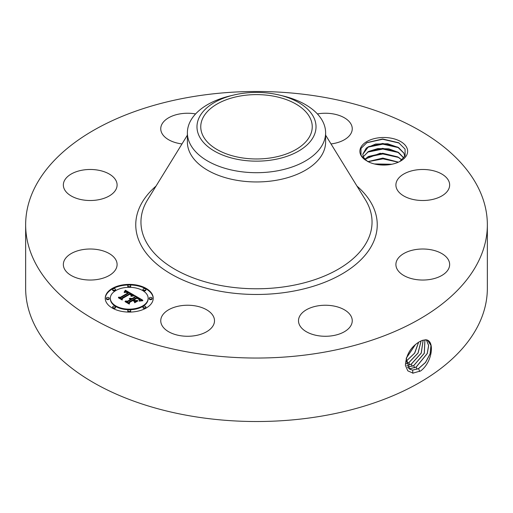 <?xml version="1.0" encoding="UTF-8"?>
<svg xmlns="http://www.w3.org/2000/svg" width="513" height="513" viewBox="0 0 513 513"><rect width="100%" height="100%" fill="white"/><g stroke="black" fill="none" stroke-linecap="round" stroke-linejoin="round"><path stroke-width="0.77" d="M191.509 96.867A230.85 133.277 180 0 1 487.35 224.758A230.85 133.277 180 0 1 321.491 352.649A230.85 133.277 180 0 1 25.65 224.758A230.85 133.277 180 0 1 191.509 96.867M487.35 224.758L487.35 288.242A230.85 133.277 180 0 1 321.491 416.133A230.85 133.277 180 0 1 25.65 288.242L25.65 224.758M419.762 341.555L419.737 341.568C410.804 346.846 406.027 354.784 405.411 365.384L407.803 370.835L412.997 373.137L420.718 370.899C432.844 361.819 434.998 339.426 425.418 339.811L421.962 340.51L419.762 341.555M406.674 147.404A23.874 13.787 180 0 1 400.647 161.031A23.874 13.787 180 0 1 369.091 162.159L364.929 159.755A23.874 13.787 180 0 1 360.851 155.163A23.874 13.787 180 0 1 377.042 138.055A23.874 13.787 180 0 1 406.674 147.404M64.433 268.889A26.875 15.518 180 0 1 63.349 264.522A26.875 15.518 180 0 1 86.402 249.164A26.875 15.518 180 0 1 116.015 260.155A26.875 15.518 180 0 1 117.099 264.522A26.875 15.518 180 0 1 94.046 279.88A26.875 15.518 180 0 1 64.433 268.889M113.809 192.433A26.875 15.518 180 0 1 83.574 200.032A26.875 15.518 180 0 1 63.349 184.994A26.875 15.518 180 0 1 66.639 177.556A26.875 15.518 180 0 1 96.874 169.957A26.875 15.518 180 0 1 117.099 184.994A26.875 15.518 180 0 1 113.809 192.433M181.993 143.935A26.875 15.518 180 0 1 160.749 128.757A26.875 15.518 180 0 1 180.057 113.873A26.875 15.518 180 0 1 195.594 113.937M317.406 113.937A26.875 15.518 180 0 1 338.259 115.143A26.875 15.518 180 0 1 352.251 128.757A26.875 15.518 180 0 1 331.007 143.935M396.985 189.361A26.875 15.518 180 0 1 395.901 184.994A26.875 15.518 180 0 1 418.954 169.636A26.875 15.518 180 0 1 448.567 180.627A26.875 15.518 180 0 1 449.651 184.994A26.875 15.518 180 0 1 426.598 200.352A26.875 15.518 180 0 1 396.985 189.361M399.191 257.084A26.875 15.518 180 0 1 429.426 249.491A26.875 15.518 180 0 1 449.651 264.522A26.875 15.518 180 0 1 446.361 271.961A26.875 15.518 180 0 1 416.126 279.559A26.875 15.518 180 0 1 395.901 264.522A26.875 15.518 180 0 1 399.191 257.084M317.81 305.87A26.875 15.518 180 0 1 352.251 320.76A26.875 15.518 180 0 1 332.943 335.649A26.875 15.518 180 0 1 298.495 320.76A26.875 15.518 180 0 1 317.81 305.87M200.512 307.14A26.875 15.518 180 0 1 214.505 320.76A26.875 15.518 180 0 1 174.741 334.373A26.875 15.518 180 0 1 160.749 320.76A26.875 15.518 180 0 1 200.512 307.14M112.27 288.434A23.996 13.857 180 0 1 138.42 285.433A23.996 13.857 180 0 1 153.233 298.233A23.996 13.857 180 0 1 146.205 308.031A23.996 13.857 180 0 1 120.055 311.032A23.996 13.857 180 0 1 105.242 298.233A23.996 13.857 180 0 1 112.27 288.434M406.181 358.35L409.618 369.148L412.644 370.117L418.582 368.616L425.54 362.479L430.176 353.758L430.997 345.467L427.804 340.497L425.36 339.869L421.962 340.51M364.929 159.755L361.024 155.285L360.979 148.449L366.942 142.62L382.64 138.978L398.678 142.755L405.052 149.059L405.142 155.708L399.839 161.48M153.227 298.528A23.996 13.857 0 0 0 138.183 285.965A23.996 13.857 0 0 0 112.27 289.024A23.996 13.857 0 0 0 105.248 298.528M409.592 369.136L412.593 370.085L418.525 368.578L425.476 362.46L430.112 353.758L430.946 345.467L427.771 340.478M367.513 161.448L363.614 157.497L362.768 154.304L366.282 148.052L375.619 144.044L387.674 143.768L398.524 147.513L403.911 153.118L404.757 156.51L403.911 153.201L397.671 147.096L382.724 143.46L368.462 146.673L362.768 154.349M325.614 132.796L325.614 142.056A69.114 39.899 180 0 1 275.956 180.339A69.114 39.899 180 0 1 187.386 142.056L187.386 132.796A69.114 39.899 0 0 0 275.956 171.085A69.114 39.899 180 0 0 322.818 144.031A69.114 39.899 0 0 0 325.614 132.796A69.114 39.899 0 0 0 283.343 96.027L279.617 95.123A59.521 34.365 0 0 0 233.383 95.123A59.521 34.365 0 0 0 199.384 117.118A59.521 34.365 0 0 0 239.744 159.767A59.521 34.365 0 0 0 313.616 136.464A59.521 34.365 0 0 0 279.617 95.123M110.333 298.233A18.904 10.914 180 0 1 115.867 290.512A18.904 10.914 180 0 1 136.471 288.146A18.904 10.914 180 0 1 148.142 298.233A18.904 10.914 180 0 1 142.608 305.953A18.904 10.914 180 0 1 122.004 308.319A18.904 10.914 180 0 1 110.333 298.233L110.333 298.822A18.904 10.914 0 0 0 122.004 308.903A18.904 10.914 0 0 0 142.608 306.537A18.904 10.914 0 0 0 148.142 298.822A18.904 10.914 0 0 0 148.135 298.528M142.954 289.473L142.954 290.063A1.456 0.84 0 0 0 143.852 290.839A1.456 0.84 0 0 0 145.435 290.659A1.456 0.84 0 0 0 145.859 290.063L145.859 289.473A1.456 0.84 180 0 1 145.435 290.069A1.456 0.84 180 0 1 143.852 290.249A1.456 0.84 180 0 1 142.954 289.473A1.456 0.84 180 0 1 143.377 288.883A1.456 0.84 180 0 1 144.961 288.697A1.456 0.84 180 0 1 145.859 289.473M142.954 306.992L142.954 307.576A1.456 0.84 0 0 0 143.852 308.351A1.456 0.84 0 0 0 145.435 308.172A1.456 0.84 0 0 0 145.859 307.576L145.859 306.992A1.456 0.84 180 0 1 145.435 307.582A1.456 0.84 180 0 1 143.852 307.768A1.456 0.84 180 0 1 142.954 306.992A1.456 0.84 180 0 1 143.377 306.396A1.456 0.84 180 0 1 144.961 306.216A1.456 0.84 180 0 1 145.859 306.992M149.232 298.233L149.232 298.822A1.456 0.84 0 0 0 150.129 299.598A1.456 0.84 0 0 0 151.72 299.412A1.456 0.84 0 0 0 152.143 298.822L152.143 298.233A1.456 0.84 180 0 1 151.72 298.829A1.456 0.84 180 0 1 150.129 299.008A1.456 0.84 180 0 1 149.232 298.233A1.456 0.84 180 0 1 149.661 297.636A1.456 0.84 180 0 1 151.245 297.457A1.456 0.84 180 0 1 152.143 298.233M112.616 306.992L112.616 307.576A1.456 0.84 0 0 0 113.514 308.351A1.456 0.84 0 0 0 115.098 308.172A1.456 0.84 0 0 0 115.521 307.576L115.521 306.992A1.456 0.84 180 0 1 115.098 307.582A1.456 0.84 180 0 1 113.514 307.768A1.456 0.84 180 0 1 112.616 306.992A1.456 0.84 180 0 1 113.04 306.396A1.456 0.84 180 0 1 114.623 306.216A1.456 0.84 180 0 1 115.521 306.992M127.782 310.615L127.782 311.205A1.456 0.84 0 0 0 128.68 311.981A1.456 0.84 0 0 0 130.264 311.801A1.456 0.84 0 0 0 130.693 311.205L130.693 310.615A1.456 0.84 180 0 1 130.264 311.211A1.456 0.84 180 0 1 128.68 311.391A1.456 0.84 180 0 1 127.782 310.615A1.456 0.84 180 0 1 128.212 310.025A1.456 0.84 180 0 1 129.795 309.839A1.456 0.84 180 0 1 130.693 310.615M112.616 289.473L112.616 290.063A1.456 0.84 0 0 0 113.514 290.839A1.456 0.84 0 0 0 115.098 290.659A1.456 0.84 0 0 0 115.521 290.063L115.521 289.473A1.456 0.84 180 0 1 115.098 290.069A1.456 0.84 180 0 1 113.514 290.249A1.456 0.84 180 0 1 112.616 289.473A1.456 0.84 180 0 1 113.04 288.883A1.456 0.84 180 0 1 114.623 288.697A1.456 0.84 180 0 1 115.521 289.473M127.782 285.85L127.782 286.434A1.456 0.84 0 0 0 128.68 287.209A1.456 0.84 0 0 0 130.264 287.03A1.456 0.84 0 0 0 130.693 286.434L130.693 285.85A1.456 0.84 180 0 1 130.264 286.44A1.456 0.84 180 0 1 128.68 286.626A1.456 0.84 180 0 1 127.782 285.85A1.456 0.84 180 0 1 128.212 285.254A1.456 0.84 180 0 1 129.795 285.074A1.456 0.84 180 0 1 130.693 285.85M106.332 298.233L106.332 298.822A1.456 0.84 0 0 0 107.23 299.598A1.456 0.84 0 0 0 108.814 299.412A1.456 0.84 0 0 0 109.237 298.822L109.237 298.233A1.456 0.84 180 0 1 108.814 298.829A1.456 0.84 180 0 1 107.23 299.008A1.456 0.84 180 0 1 106.332 298.233A1.456 0.84 180 0 1 106.755 297.636A1.456 0.84 180 0 1 108.339 297.457A1.456 0.84 180 0 1 109.237 298.233M408.515 368.263L410.259 368.623L416.158 367.128L427.291 353.515L428.669 345.525L426.463 340.01M408.489 368.244L410.201 368.584L416.101 367.09L427.22 353.508L428.611 345.525L426.431 339.997M272.191 157.671A55.744 32.184 180 0 1 200.756 126.794A55.744 32.184 180 0 1 240.809 95.912A55.744 32.184 180 0 1 312.244 126.794A55.744 32.184 180 0 1 272.191 157.671M187.386 132.796A69.114 39.899 0 0 1 190.182 121.562A69.114 39.899 180 0 1 229.657 96.027L233.383 95.123M134.316 295.308L130.995 295.982L131.501 294.654L129.975 293.564L121.844 298.156L121.914 299.13L118.522 297.174L120.427 297.271L127.808 293.013L126.031 292.256L124.268 292.525L126.07 292.096L128.365 292.692L126.249 291.705L124.14 292.166L125.358 290.217L134.316 295.308M134.316 295.847L130.95 296.322L134.316 295.847M131.181 295.373L129.879 294.212L122.415 298.515L122.203 299.996L118.413 297.809L121.991 299.643L122.132 298.419L129.86 293.955L131.129 294.789L131.181 295.373M135.002 295.7L142.697 300.143L139.26 300.727L139.485 299.226L136.868 297.489L133.399 299.489L133.855 299.752L136.913 297.982L138.876 299.162L139.241 300.201L138.69 299.265L136.9 298.207L134.034 299.861L135.156 300.509L137.599 300.471L134.489 302.26L134.477 300.83L132.777 299.855L129.039 302.01L129.026 303.112L125.384 301.009L127.557 301.15L130.744 299.31L129.327 298.81L131.296 298.996L129.398 298.399L131.918 298.637L135.047 296.828L135.002 295.7M142.806 300.727L139.151 301.118L142.8 300.58M137.875 300.932L134.675 302.779L137.875 300.932M134.31 301.458L132.79 300.58L129.616 302.413L129.308 304.1L125.012 301.618L129.09 303.741L129.34 302.356L132.803 300.355L134.297 301.221M407.553 367.064L413.677 365.609L424.257 353.284L424.892 339.869M407.579 367.096L413.735 365.641L424.328 353.29L424.931 339.869M403.911 158.094L397.671 151.995L382.724 148.36L368.462 151.572L363.275 156.792M363.262 156.754L368.417 151.515L377.78 148.584L388.796 148.847L398.524 152.412L403.911 158.017M133.515 295.437L125.358 290.807L124.672 291.923M125.358 290.217L125.358 290.807M125.243 290.441L125.243 291.025M125.114 290.653L125.114 291.243M124.992 290.858L124.992 291.448M124.864 291.057L124.864 291.647M124.73 291.249L124.73 291.839M124.601 291.435L124.601 291.955M124.467 291.615L124.467 292.006M128.365 292.692L128.365 293.276L127.808 293.372M127.917 292.852L127.917 293.442M127.808 293.013L127.808 293.596L120.427 297.861L119.644 297.816M120.427 297.271L120.427 297.861M121.87 299.105L121.844 298.156M131.565 294.911L131.45 295.289M131.559 295.001L131.559 295.584M131.533 295.09L131.533 295.68M131.501 295.187L131.501 295.777M131.386 295.392L131.386 295.866M131.309 295.501L131.309 295.892M131.206 294.885L131.206 295.321M131.129 294.789L131.129 295.257M131.014 294.68L131.014 295.058M122.363 298.874L122.03 299.9M122.132 298.419L122.132 299.008M141.819 300.22L135.022 296.302M135.047 296.828L135.047 297.418L131.918 299.226L131.264 298.976M131.918 298.637L131.918 299.226M131.668 298.528L131.668 299.111M131.424 298.431L131.424 299.021M131.174 298.361L131.174 298.919M130.924 298.31L130.924 298.778M130.674 298.277L130.674 298.675M130.424 298.258L130.424 298.598M131.296 298.996L131.296 299.586L130.744 299.682M130.943 299.194L130.943 299.784M130.802 299.117L130.802 299.707M130.744 299.31L130.744 299.9L127.557 301.74L126.531 301.676M127.557 301.15L127.557 301.74M136.548 301.073L135.156 301.093L134.034 300.451L134.034 299.861M135.156 300.509L135.156 301.093M139.26 299.63L139.26 300.163M139.17 299.483L139.17 299.855M134.034 300.233L133.399 300.079L133.399 299.489M133.855 299.752L133.855 300.342M139.639 299.72L139.562 300.099M139.626 299.836L139.626 300.426M139.6 299.964L139.6 300.554M139.504 300.246L139.504 300.663M129.539 302.83L129.148 304.01M129.34 302.356L129.34 302.946M406.803 365.57L411.253 364.121L421.199 353.117L423.122 340.132M406.815 365.609L411.311 364.153L421.269 353.117L423.167 340.119M364.833 159.203L380.114 153.252L398.524 157.311L401.859 159.992M401.82 160.024L397.671 156.888L382.724 153.259L368.462 156.471L364.871 159.242M406.264 363.704L408.829 362.633L418.012 353.04L421.064 340.882M406.277 363.755L408.887 362.665L418.089 353.04L421.115 340.856M398.434 162.159L382.807 158.081L367.885 161.627M398.364 162.191L382.724 158.158L367.956 161.659M406.014 361.351L414.581 353.2L418.582 342.222M406.014 361.409L414.735 353.079L418.646 342.184M391.868 164.25L374.291 163.942M391.708 164.282L374.458 163.98M406.2 358.305L415.492 344.48M406.225 358.209L415.402 344.556M375.798 164.282L390.425 164.519M368.033 161.698L383.006 158.844L398.325 162.211M367.5 157.049L382.852 153.945L398.646 157.472M367.5 152.149L382.852 149.046L398.646 152.573M367.5 147.25L382.852 144.147L398.646 147.673M366.667 142.781L382.627 139.247L399.191 143.056M356.971 186.091A120.747 69.717 180 0 1 290.493 291.653A120.747 69.717 180 0 1 159.229 266.061A120.747 69.717 180 0 1 156.029 186.091M418.582 368.616L419.705 371.495M412.644 370.117L412.843 373.259M325.614 135.169L365.365 199.717A115.547 66.709 180 0 1 289.031 286.081A115.547 66.709 180 0 1 172.535 267.895A115.547 66.709 180 0 1 147.635 199.717L187.386 135.169M416.158 367.128L417.005 369.296M410.259 368.623L410.317 369.52M413.735 365.641L414.581 367.808M407.873 367.122L407.899 367.558M411.311 364.153L412.157 366.32M408.887 362.665L409.733 364.833M406.463 361.178L407.309 363.345M148.142 298.233L148.142 298.822"/></g></svg>

